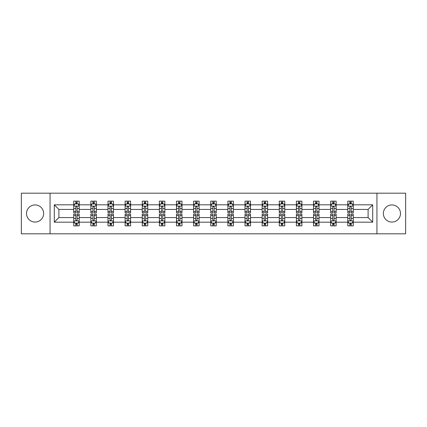<?xml version="1.0" encoding="UTF-8"?>
<svg xmlns="http://www.w3.org/2000/svg" width="427" height="427" viewBox="0 0 427 427"><rect width="100%" height="100%" fill="white"/><g stroke="black" fill="none" stroke-linecap="round" stroke-linejoin="round"><path stroke-width="0.64" d="M391.927 204.933A8.567 8.567 0 0 0 383.361 213.5A8.567 8.567 0 0 0 391.927 222.067A8.567 8.567 0 0 0 400.489 213.5A8.567 8.567 0 0 0 391.927 204.933M35.073 204.933A8.567 8.567 0 0 0 26.511 213.5A8.567 8.567 0 0 0 35.073 222.067A8.567 8.567 0 0 0 43.639 213.5A8.567 8.567 0 0 0 35.073 204.933M376.94 193.185L21.35 193.185L21.35 233.815L405.65 233.815L405.65 193.185L376.94 193.185L376.94 233.815M353.273 222.173L353.273 217.562L368.101 217.562L372.712 222.173L353.273 222.173L353.273 225.851L351.191 225.851L351.191 223.054M50.06 233.815L50.06 193.185M347.786 222.173L336.145 222.173L336.145 217.562L347.786 217.562L347.786 225.851L353.273 225.851L353.273 222.921L352.243 222.921M336.145 222.173L336.145 225.851L334.058 225.851L334.058 223.054M330.658 222.173L319.017 222.173L319.017 217.562L330.658 217.562L330.658 225.851L336.145 225.851L336.145 222.921L335.115 222.921M319.017 222.173L319.017 225.851L316.93 225.851L316.93 223.054M313.53 222.173L301.889 222.173L301.889 217.562L313.53 217.562L313.53 225.851L319.017 225.851L319.017 222.921L317.987 222.921M301.889 222.173L301.889 225.851L299.802 225.851L299.802 223.054M296.397 222.173L284.761 222.173L284.761 217.562L296.397 217.562L296.397 225.851L301.889 225.851L301.889 222.921L300.859 222.921M284.761 222.173L284.761 225.851L282.674 225.851L282.674 223.054M279.269 222.173L267.633 222.173L267.633 217.562L279.269 217.562L279.269 225.851L284.761 225.851L284.761 222.921L283.725 222.921M267.633 222.173L267.633 225.851L265.546 225.851L265.546 223.054M262.141 222.173L250.505 222.173L250.505 217.562L262.141 217.562L262.141 225.851L267.633 225.851L267.633 222.921L266.597 222.921M250.505 222.173L250.505 225.851L248.418 225.851L248.418 223.054M245.013 222.173L233.372 222.173L233.372 217.562L245.013 217.562L245.013 225.851L250.505 225.851L250.505 222.921L249.469 222.921M233.372 222.173L233.372 225.851L231.29 225.851L231.29 223.054M227.885 222.173L216.243 222.173L216.243 217.562L227.885 217.562L227.885 225.851L233.372 225.851L233.372 222.921L232.341 222.921M216.243 222.173L216.243 225.851L214.157 225.851L214.157 223.054M210.757 222.173L199.115 222.173L199.115 217.562L210.757 217.562L210.757 225.851L216.243 225.851L216.243 222.921L215.213 222.921M199.115 222.173L199.115 225.851L197.028 225.851L197.028 223.054M193.628 222.173L181.987 222.173L181.987 217.562L193.628 217.562L193.628 225.851L199.115 225.851L199.115 222.921L198.085 222.921M181.987 222.173L181.987 225.851L179.9 225.851L179.9 223.054M176.495 222.173L164.859 222.173L164.859 217.562L176.495 217.562L176.495 225.851L181.987 225.851L181.987 222.921L180.957 222.921M164.859 222.173L164.859 225.851L162.772 225.851L162.772 223.054M159.367 222.173L147.731 222.173L147.731 217.562L159.367 217.562L159.367 225.851L164.859 225.851L164.859 222.921L163.824 222.921M147.731 222.173L147.731 225.851L145.644 225.851L145.644 223.054M142.239 222.173L130.603 222.173L130.603 217.562L142.239 217.562L142.239 225.851L147.731 225.851L147.731 222.921L146.696 222.921M130.603 222.173L130.603 225.851L128.516 225.851L128.516 223.054M125.111 222.173L113.47 222.173L113.47 217.562L125.111 217.562L125.111 225.851L130.603 225.851L130.603 222.921L129.568 222.921M113.47 222.173L113.47 225.851L111.388 225.851L111.388 223.054M107.983 222.173L96.342 222.173L96.342 217.562L107.983 217.562L107.983 225.851L113.47 225.851L113.47 222.921L112.44 222.921M96.342 222.173L96.342 225.851L94.255 225.851L94.255 223.054M90.855 222.173L79.214 222.173L79.214 217.562L90.855 217.562L90.855 225.851L96.342 225.851L96.342 222.921L95.312 222.921M79.214 222.173L79.214 225.851L77.127 225.851L77.127 223.054M73.727 222.173L54.288 222.173L54.288 204.827L73.727 204.827L73.727 209.438L58.899 209.438L58.899 217.562L73.727 217.562L73.727 225.851L79.214 225.851L79.214 222.921L78.184 222.921M74.757 204.079L73.727 204.079L73.727 201.149L73.727 204.827M75.809 203.946L75.809 201.149L73.727 201.149L79.214 201.149L79.214 204.827L90.855 204.827L90.855 201.149L96.342 201.149L96.342 204.827L107.983 204.827L107.983 201.149L113.47 201.149L113.47 204.827L125.111 204.827L125.111 201.149L130.603 201.149L130.603 204.827L142.239 204.827L142.239 201.149L147.731 201.149L147.731 204.827L159.367 204.827L159.367 201.149L164.859 201.149L164.859 204.827L176.495 204.827L176.495 201.149L181.987 201.149L181.987 204.827L193.628 204.827L193.628 201.149L199.115 201.149L199.115 204.827L210.757 204.827L210.757 201.149L216.243 201.149L216.243 204.827L227.885 204.827L227.885 201.149L233.372 201.149L233.372 204.827L245.013 204.827L245.013 201.149L250.505 201.149L250.505 204.827L262.141 204.827L262.141 201.149L267.633 201.149L267.633 204.827L279.269 204.827L279.269 201.149L284.761 201.149L284.761 204.827L296.397 204.827L296.397 201.149L301.889 201.149L301.889 204.827L313.53 204.827L313.53 201.149L319.017 201.149L319.017 204.827L330.658 204.827L330.658 201.149L336.145 201.149L336.145 204.827L347.786 204.827L347.786 201.149L353.273 201.149L353.273 204.827L372.712 204.827L372.712 222.173M347.786 204.827L347.786 209.438L336.145 209.438L336.145 204.827M330.658 204.827L330.658 209.438L319.017 209.438L319.017 204.827M313.53 204.827L313.53 209.438L301.889 209.438L301.889 204.827M296.397 204.827L296.397 209.438L284.761 209.438L284.761 204.827M279.269 204.827L279.269 209.438L267.633 209.438L267.633 204.827M262.141 204.827L262.141 209.438L250.505 209.438L250.505 204.827M245.013 204.827L245.013 209.438L233.372 209.438L233.372 204.827M227.885 204.827L227.885 209.438L216.243 209.438L216.243 204.827M210.757 204.827L210.757 209.438L199.115 209.438L199.115 204.827M193.628 204.827L193.628 209.438L181.987 209.438L181.987 204.827M176.495 204.827L176.495 209.438L164.859 209.438L164.859 204.827M159.367 204.827L159.367 209.438L147.731 209.438L147.731 204.827M142.239 204.827L142.239 209.438L130.603 209.438L130.603 204.827M125.111 204.827L125.111 209.438L113.47 209.438L113.47 204.827M107.983 204.827L107.983 209.438L96.342 209.438L96.342 204.827M90.855 204.827L90.855 209.438L79.214 209.438L79.214 204.827M54.288 204.827L58.899 209.438M368.101 217.562L368.101 209.438L353.273 209.438L353.273 204.827M349.873 203.892L351.191 203.892M332.745 203.892L334.058 203.892M315.612 203.892L316.93 203.892M298.484 203.892L299.802 203.892M281.356 203.892L282.674 203.892M264.228 203.892L265.546 203.892M247.1 203.892L248.418 203.892M229.972 203.892L231.29 203.892M212.843 203.892L214.157 203.892M195.71 203.892L197.028 203.892M178.582 203.892L179.9 203.892M161.454 203.892L162.772 203.892M144.326 203.892L145.644 203.892M127.198 203.892L128.516 203.892M110.07 203.892L111.388 203.892M92.942 203.892L94.255 203.892M75.809 203.892L77.127 203.892M75.809 223.107L77.127 223.107M92.942 223.107L94.255 223.107M110.07 223.107L111.388 223.107M127.198 223.107L128.516 223.107M144.326 223.107L145.644 223.107M161.454 223.107L162.772 223.107M178.582 223.107L179.9 223.107M195.71 223.107L197.028 223.107M212.843 223.107L214.157 223.107M229.972 223.107L231.29 223.107M247.1 223.107L248.418 223.107M264.228 223.107L265.546 223.107M281.356 223.107L282.674 223.107M298.484 223.107L299.802 223.107M315.612 223.107L316.93 223.107M332.745 223.107L334.058 223.107M349.873 223.107L351.191 223.107M58.899 217.562L54.288 222.173M372.712 204.827L368.101 209.438M77.127 202.574L75.809 202.574M73.727 211.466L73.727 212.843L75.809 212.843L75.809 211.466L73.727 211.466L73.727 209.438M79.214 209.438L79.214 212.843L77.127 212.843L77.127 206.967C76.689 206.118 76.252 206.118 75.809 206.967L75.809 211.466M78.184 204.079L79.214 204.079L79.214 201.149L77.127 201.149L77.127 203.946M79.214 206.145L78.114 203.946L74.821 203.946L73.727 206.145M75.809 224.426L77.127 224.426M79.214 215.534L79.214 214.157L77.127 214.157L77.127 215.534L79.214 215.534L79.214 217.562M73.727 217.562L73.727 214.157L75.809 214.157L75.809 220.033C76.252 220.882 76.689 220.882 77.127 220.033L77.127 215.534M74.757 222.921L73.727 222.921L73.727 225.851L75.809 225.851L75.809 223.054M73.727 220.855L74.821 223.054L78.114 223.054L79.214 220.855M94.255 202.574L92.942 202.574M91.885 204.079L90.855 204.079L90.855 201.149L92.942 201.149L92.942 203.946M90.855 211.466L90.855 212.843L92.942 212.843L92.942 211.466L90.855 211.466L90.855 209.438M96.342 209.438L96.342 212.843L94.255 212.843L94.255 206.967C93.817 206.118 93.38 206.118 92.942 206.967L92.942 211.466M95.312 204.079L96.342 204.079L96.342 201.149L94.255 201.149L94.255 203.946M96.342 206.145L95.248 203.946L91.949 203.946L90.855 206.145M111.388 202.574L110.07 202.574M109.013 204.079L107.983 204.079L107.983 201.149L110.07 201.149L110.07 203.946M107.983 211.466L107.983 212.843L110.07 212.843L110.07 211.466L107.983 211.466L107.983 209.438M113.47 209.438L113.47 212.843L111.388 212.843L111.388 206.967C110.945 206.118 110.508 206.118 110.07 206.967L110.07 211.466M112.44 204.079L113.47 204.079L113.47 201.149L111.388 201.149L111.388 203.946M113.47 206.145L112.376 203.946L109.082 203.946L107.983 206.145M92.942 224.426L94.255 224.426M96.342 215.534L96.342 214.157L94.255 214.157L94.255 215.534L96.342 215.534L96.342 217.562M90.855 217.562L90.855 214.157L92.942 214.157L92.942 220.033C93.38 220.882 93.817 220.882 94.255 220.033L94.255 215.534M91.885 222.921L90.855 222.921L90.855 225.851L92.942 225.851L92.942 223.054M90.855 220.855L91.949 223.054L95.248 223.054L96.342 220.855M110.07 224.426L111.388 224.426M113.47 215.534L113.47 214.157L111.388 214.157L111.388 215.534L113.47 215.534L113.47 217.562M107.983 217.562L107.983 214.157L110.07 214.157L110.07 220.033C110.508 220.882 110.945 220.882 111.388 220.033L111.388 215.534M109.013 222.921L107.983 222.921L107.983 225.851L110.07 225.851L110.07 223.054M107.983 220.855L109.082 223.054L112.376 223.054L113.47 220.855M128.516 202.574L127.198 202.574M126.141 204.079L125.111 204.079L125.111 201.149L127.198 201.149L127.198 203.946M125.111 211.466L125.111 212.843L127.198 212.843L127.198 211.466L125.111 211.466L125.111 209.438M130.603 209.438L130.603 212.843L128.516 212.843L128.516 206.967C128.079 206.118 127.636 206.118 127.198 206.967L127.198 211.466M129.568 204.079L130.603 204.079L130.603 201.149L128.516 201.149L128.516 203.946M130.603 206.145L129.504 203.946L126.211 203.946L125.111 206.145M127.198 224.426L128.516 224.426M130.603 215.534L130.603 214.157L128.516 214.157L128.516 215.534L130.603 215.534L130.603 217.562M125.111 217.562L125.111 214.157L127.198 214.157L127.198 220.033C127.636 220.882 128.073 220.882 128.516 220.033L128.516 215.534M126.141 222.921L125.111 222.921L125.111 225.851L127.198 225.851L127.198 223.054M125.111 220.855L126.211 223.054L129.504 223.054L130.603 220.855M145.644 202.574L144.326 202.574M143.275 204.079L142.239 204.079L142.239 201.149L144.326 201.149L144.326 203.946M142.239 211.466L142.239 212.843L144.326 212.843L144.326 211.466L142.239 211.466L142.239 209.438M147.731 209.438L147.731 212.843L145.644 212.843L145.644 206.967C145.207 206.118 144.764 206.118 144.326 206.967L144.326 211.466M146.696 204.079L147.731 204.079L147.731 201.149L145.644 201.149L145.644 203.946M147.731 206.145L146.632 203.946L143.339 203.946L142.239 206.145M144.326 224.426L145.644 224.426M147.731 215.534L147.731 214.157L145.644 214.157L145.644 215.534L147.731 215.534L147.731 217.562M142.239 217.562L142.239 214.157L144.326 214.157L144.326 220.033C144.764 220.882 145.201 220.882 145.644 220.033L145.644 215.534M143.275 222.921L142.239 222.921L142.239 225.851L144.326 225.851L144.326 223.054M142.239 220.855L143.339 223.054L146.632 223.054L147.731 220.855M162.772 202.574L161.454 202.574M160.403 204.079L159.367 204.079L159.367 201.149L161.454 201.149L161.454 203.946M159.367 211.466L159.367 212.843L161.454 212.843L161.454 211.466L159.367 211.466L159.367 209.438M164.859 209.438L164.859 212.843L162.772 212.843L162.772 206.967C162.335 206.118 161.897 206.118 161.454 206.967L161.454 211.466M163.824 204.079L164.859 204.079L164.859 201.149L162.772 201.149L162.772 203.946M164.859 206.145L163.76 203.946L160.467 203.946L159.367 206.145M161.454 224.426L162.772 224.426M164.859 215.534L164.859 214.157L162.772 214.157L162.772 215.534L164.859 215.534L164.859 217.562M159.367 217.562L159.367 214.157L161.454 214.157L161.454 220.033C161.892 220.882 162.335 220.882 162.772 220.033L162.772 215.534M160.403 222.921L159.367 222.921L159.367 225.851L161.454 225.851L161.454 223.054M159.367 220.855L160.467 223.054L163.76 223.054L164.859 220.855M179.9 202.574L178.582 202.574M177.531 204.079L176.495 204.079L176.495 201.149L178.582 201.149L178.582 203.946M176.495 211.466L176.495 212.843L178.582 212.843L178.582 211.466L176.495 211.466L176.495 209.438M181.987 209.438L181.987 212.843L179.9 212.843L179.9 206.967C179.463 206.118 179.025 206.118 178.582 206.967L178.582 211.466M180.957 204.079L181.987 204.079L181.987 201.149L179.9 201.149L179.9 203.946M181.987 206.145L180.888 203.946L177.595 203.946L176.495 206.145M178.582 224.426L179.9 224.426M181.987 215.534L181.987 214.157L179.9 214.157L179.9 215.534L181.987 215.534L181.987 217.562M176.495 217.562L176.495 214.157L178.582 214.157L178.582 220.033C179.02 220.882 179.463 220.882 179.9 220.033L179.9 215.534M177.531 222.921L176.495 222.921L176.495 225.851L178.582 225.851L178.582 223.054M176.495 220.855L177.595 223.054L180.888 223.054L181.987 220.855M197.028 202.574L195.71 202.574M194.659 204.079L193.628 204.079L193.628 201.149L195.71 201.149L195.71 203.946M193.628 211.466L193.628 212.843L195.71 212.843L195.71 211.466L193.628 211.466L193.628 209.438M199.115 209.438L199.115 212.843L197.028 212.843L197.028 206.967C196.591 206.118 196.153 206.118 195.71 206.967L195.71 211.466M198.085 204.079L199.115 204.079L199.115 201.149L197.028 201.149L197.028 203.946M199.115 206.145L198.016 203.946L194.723 203.946L193.628 206.145M195.71 224.426L197.028 224.426M199.115 215.534L199.115 214.157L197.028 214.157L197.028 215.534L199.115 215.534L199.115 217.562M193.628 217.562L193.628 214.157L195.71 214.157L195.71 220.033C196.153 220.882 196.591 220.882 197.028 220.033L197.028 215.534M194.659 222.921L193.628 222.921L193.628 225.851L195.71 225.851L195.71 223.054M193.628 220.855L194.723 223.054L198.016 223.054L199.115 220.855M214.157 202.574L212.843 202.574M211.787 204.079L210.757 204.079L210.757 201.149L212.843 201.149L212.843 203.946M210.757 211.466L210.757 212.843L212.843 212.843L212.843 211.466L210.757 211.466L210.757 209.438M216.243 209.438L216.243 212.843L214.157 212.843L214.157 206.967C213.719 206.118 213.281 206.118 212.843 206.967L212.843 211.466M215.213 204.079L216.243 204.079L216.243 201.149L214.157 201.149L214.157 203.946M216.243 206.145L215.149 203.946L211.851 203.946L210.757 206.145M212.843 224.426L214.157 224.426M216.243 215.534L216.243 214.157L214.157 214.157L214.157 215.534L216.243 215.534L216.243 217.562M210.757 217.562L210.757 214.157L212.843 214.157L212.843 220.033C213.281 220.882 213.719 220.882 214.157 220.033L214.157 215.534M211.787 222.921L210.757 222.921L210.757 225.851L212.843 225.851L212.843 223.054M210.757 220.855L211.851 223.054L215.149 223.054L216.243 220.855M231.29 202.574L229.972 202.574M228.915 204.079L227.885 204.079L227.885 201.149L229.972 201.149L229.972 203.946M227.885 211.466L227.885 212.843L229.972 212.843L229.972 211.466L227.885 211.466L227.885 209.438M233.372 209.438L233.372 212.843L231.29 212.843L231.29 206.967C230.847 206.118 230.409 206.118 229.972 206.967L229.972 211.466M232.341 204.079L233.372 204.079L233.372 201.149L231.29 201.149L231.29 203.946M233.372 206.145L232.277 203.946L228.984 203.946L227.885 206.145M248.418 202.574L247.1 202.574M246.043 204.079L245.013 204.079L245.013 201.149L247.1 201.149L247.1 203.946M245.013 211.466L245.013 212.843L247.1 212.843L247.1 211.466L245.013 211.466L245.013 209.438M250.505 209.438L250.505 212.843L248.418 212.843L248.418 206.967C247.98 206.118 247.537 206.118 247.1 206.967L247.1 211.466M249.469 204.079L250.505 204.079L250.505 201.149L248.418 201.149L248.418 203.946M250.505 206.145L249.405 203.946L246.112 203.946L245.013 206.145M265.546 202.574L264.228 202.574M263.176 204.079L262.141 204.079L262.141 201.149L264.228 201.149L264.228 203.946M262.141 211.466L262.141 212.843L264.228 212.843L264.228 211.466L262.141 211.466L262.141 209.438M267.633 209.438L267.633 212.843L265.546 212.843L265.546 206.967C265.108 206.118 264.665 206.118 264.228 206.967L264.228 211.466M266.597 204.079L267.633 204.079L267.633 201.149L265.546 201.149L265.546 203.946M267.633 206.145L266.533 203.946L263.24 203.946L262.141 206.145M282.674 202.574L281.356 202.574M280.304 204.079L279.269 204.079L279.269 201.149L281.356 201.149L281.356 203.946M279.269 211.466L279.269 212.843L281.356 212.843L281.356 211.466L279.269 211.466L279.269 209.438M284.761 209.438L284.761 212.843L282.674 212.843L282.674 206.967C282.236 206.118 281.799 206.118 281.356 206.967L281.356 211.466M283.725 204.079L284.761 204.079L284.761 201.149L282.674 201.149L282.674 203.946M284.761 206.145L283.661 203.946L280.368 203.946L279.269 206.145M299.802 202.574L298.484 202.574M297.432 204.079L296.397 204.079L296.397 201.149L298.484 201.149L298.484 203.946M296.397 211.466L296.397 212.843L298.484 212.843L298.484 211.466L296.397 211.466L296.397 209.438M301.889 209.438L301.889 212.843L299.802 212.843L299.802 206.967C299.364 206.118 298.927 206.118 298.484 206.967L298.484 211.466M300.859 204.079L301.889 204.079L301.889 201.149L299.802 201.149L299.802 203.946M301.889 206.145L300.789 203.946L297.496 203.946L296.397 206.145M316.93 202.574L315.612 202.574M314.56 204.079L313.53 204.079L313.53 201.149L315.612 201.149L315.612 203.946M313.53 211.466L313.53 212.843L315.612 212.843L315.612 211.466L313.53 211.466L313.53 209.438M319.017 209.438L319.017 212.843L316.93 212.843L316.93 206.967C316.492 206.118 316.055 206.118 315.612 206.967L315.612 211.466M317.987 204.079L319.017 204.079L319.017 201.149L316.93 201.149L316.93 203.946M319.017 206.145L317.918 203.946L314.624 203.946L313.53 206.145M229.972 224.426L231.29 224.426M233.372 215.534L233.372 214.157L231.29 214.157L231.29 215.534L233.372 215.534L233.372 217.562M227.885 217.562L227.885 214.157L229.972 214.157L229.972 220.033C230.409 220.882 230.847 220.882 231.29 220.033L231.29 215.534M228.915 222.921L227.885 222.921L227.885 225.851L229.972 225.851L229.972 223.054M227.885 220.855L228.984 223.054L232.277 223.054L233.372 220.855M247.1 224.426L248.418 224.426M250.505 215.534L250.505 214.157L248.418 214.157L248.418 215.534L250.505 215.534L250.505 217.562M245.013 217.562L245.013 214.157L247.1 214.157L247.1 220.033C247.537 220.882 247.975 220.882 248.418 220.033L248.418 215.534M246.043 222.921L245.013 222.921L245.013 225.851L247.1 225.851L247.1 223.054M245.013 220.855L246.112 223.054L249.405 223.054L250.505 220.855M264.228 224.426L265.546 224.426M267.633 215.534L267.633 214.157L265.546 214.157L265.546 215.534L267.633 215.534L267.633 217.562M262.141 217.562L262.141 214.157L264.228 214.157L264.228 220.033C264.665 220.882 265.103 220.882 265.546 220.033L265.546 215.534M263.176 222.921L262.141 222.921L262.141 225.851L264.228 225.851L264.228 223.054M262.141 220.855L263.24 223.054L266.533 223.054L267.633 220.855M281.356 224.426L282.674 224.426M284.761 215.534L284.761 214.157L282.674 214.157L282.674 215.534L284.761 215.534L284.761 217.562M279.269 217.562L279.269 214.157L281.356 214.157L281.356 220.033C281.793 220.882 282.236 220.882 282.674 220.033L282.674 215.534M280.304 222.921L279.269 222.921L279.269 225.851L281.356 225.851L281.356 223.054M279.269 220.855L280.368 223.054L283.661 223.054L284.761 220.855M298.484 224.426L299.802 224.426M301.889 215.534L301.889 214.157L299.802 214.157L299.802 215.534L301.889 215.534L301.889 217.562M296.397 217.562L296.397 214.157L298.484 214.157L298.484 220.033C298.921 220.882 299.364 220.882 299.802 220.033L299.802 215.534M297.432 222.921L296.397 222.921L296.397 225.851L298.484 225.851L298.484 223.054M296.397 220.855L297.496 223.054L300.789 223.054L301.889 220.855M315.612 224.426L316.93 224.426M319.017 215.534L319.017 214.157L316.93 214.157L316.93 215.534L319.017 215.534L319.017 217.562M313.53 217.562L313.53 214.157L315.612 214.157L315.612 220.033C316.055 220.882 316.492 220.882 316.93 220.033L316.93 215.534M314.56 222.921L313.53 222.921L313.53 225.851L315.612 225.851L315.612 223.054M313.53 220.855L314.624 223.054L317.918 223.054L319.017 220.855M334.058 202.574L332.745 202.574M331.688 204.079L330.658 204.079L330.658 201.149L332.745 201.149L332.745 203.946M330.658 211.466L330.658 212.843L332.745 212.843L332.745 211.466L330.658 211.466L330.658 209.438M336.145 209.438L336.145 212.843L334.058 212.843L334.058 206.967C333.62 206.118 333.183 206.118 332.745 206.967L332.745 211.466M335.115 204.079L336.145 204.079L336.145 201.149L334.058 201.149L334.058 203.946M336.145 206.145L335.051 203.946L331.752 203.946L330.658 206.145M332.745 224.426L334.058 224.426M336.145 215.534L336.145 214.157L334.058 214.157L334.058 215.534L336.145 215.534L336.145 217.562M330.658 217.562L330.658 214.157L332.745 214.157L332.745 220.033C333.183 220.882 333.62 220.882 334.058 220.033L334.058 215.534M331.688 222.921L330.658 222.921L330.658 225.851L332.745 225.851L332.745 223.054M330.658 220.855L331.752 223.054L335.051 223.054L336.145 220.855M351.191 202.574L349.873 202.574M348.816 204.079L347.786 204.079L347.786 201.149L349.873 201.149L349.873 203.946M347.786 211.466L347.786 212.843L349.873 212.843L349.873 211.466L347.786 211.466L347.786 209.438M353.273 209.438L353.273 212.843L351.191 212.843L351.191 206.967C350.748 206.118 350.311 206.118 349.873 206.967L349.873 211.466M352.243 204.079L353.273 204.079L353.273 201.149L351.191 201.149L351.191 203.946M353.273 206.145L352.179 203.946L348.886 203.946L347.786 206.145M349.873 224.426L351.191 224.426M353.273 215.534L353.273 214.157L351.191 214.157L351.191 215.534L353.273 215.534L353.273 217.562M347.786 217.562L347.786 214.157L349.873 214.157L349.873 220.033C350.311 220.882 350.748 220.882 351.191 220.033L351.191 215.534M348.816 222.921L347.786 222.921L347.786 225.851L349.873 225.851L349.873 223.054M347.786 220.855L348.886 223.054L352.179 223.054L353.273 220.855M79.187 206.086L73.754 206.086M79.214 211.466L77.127 211.466M75.809 208.52L73.727 208.52M79.214 208.52L77.127 208.52M77.127 203.273L75.809 203.273M73.754 220.914L79.187 220.914M73.727 215.534L75.809 215.534M77.127 218.48L79.214 218.48M73.727 218.48L75.809 218.48M75.809 223.727L77.127 223.727M96.315 206.086L90.882 206.086M96.342 211.466L94.255 211.466M92.942 208.52L90.855 208.52M96.342 208.52L94.255 208.52M94.255 203.273L92.942 203.273M113.443 206.086L108.01 206.086M113.47 211.466L111.388 211.466M110.07 208.52L107.983 208.52M113.47 208.52L111.388 208.52M111.388 203.273L110.07 203.273M90.882 220.914L96.315 220.914M90.855 215.534L92.942 215.534M94.255 218.48L96.342 218.48M90.855 218.48L92.942 218.48M92.942 223.727L94.255 223.727M108.01 220.914L113.443 220.914M107.983 215.534L110.07 215.534M111.388 218.48L113.47 218.48M107.983 218.48L110.07 218.48M110.07 223.727L111.388 223.727M130.571 206.086L125.138 206.086M130.603 211.466L128.516 211.466M127.198 208.52L125.111 208.52M130.603 208.52L128.516 208.52M128.516 203.273L127.198 203.273M125.138 220.914L130.571 220.914M125.111 215.534L127.198 215.534M128.516 218.48L130.603 218.48M125.111 218.48L127.198 218.48M127.198 223.727L128.516 223.727M147.705 206.086L142.266 206.086M147.731 211.466L145.644 211.466M144.326 208.52L142.239 208.52M147.731 208.52L145.644 208.52M145.644 203.273L144.326 203.273M142.266 220.914L147.705 220.914M142.239 215.534L144.326 215.534M145.644 218.48L147.731 218.48M142.239 218.48L144.326 218.48M144.326 223.727L145.644 223.727M164.833 206.086L159.394 206.086M164.859 211.466L162.772 211.466M161.454 208.52L159.367 208.52M164.859 208.52L162.772 208.52M162.772 203.273L161.454 203.273M159.394 220.914L164.833 220.914M159.367 215.534L161.454 215.534M162.772 218.48L164.859 218.48M159.367 218.48L161.454 218.48M161.454 223.727L162.772 223.727M181.961 206.086L176.527 206.086M181.987 211.466L179.9 211.466M178.582 208.52L176.495 208.52M181.987 208.52L179.9 208.52M179.9 203.273L178.582 203.273M176.527 220.914L181.961 220.914M176.495 215.534L178.582 215.534M179.9 218.48L181.987 218.48M176.495 218.48L178.582 218.48M178.582 223.727L179.9 223.727M199.089 206.086L193.655 206.086M199.115 211.466L197.028 211.466M195.71 208.52L193.628 208.52M199.115 208.52L197.028 208.52M197.028 203.273L195.71 203.273M193.655 220.914L199.089 220.914M193.628 215.534L195.71 215.534M197.028 218.48L199.115 218.48M193.628 218.48L195.71 218.48M195.71 223.727L197.028 223.727M216.217 206.086L210.783 206.086M216.243 211.466L214.157 211.466M212.843 208.52L210.757 208.52M216.243 208.52L214.157 208.52M214.157 203.273L212.843 203.273M210.783 220.914L216.217 220.914M210.757 215.534L212.843 215.534M214.157 218.48L216.243 218.48M210.757 218.48L212.843 218.48M212.843 223.727L214.157 223.727M233.345 206.086L227.911 206.086M233.372 211.466L231.29 211.466M229.972 208.52L227.885 208.52M233.372 208.52L231.29 208.52M231.29 203.273L229.972 203.273M250.473 206.086L245.039 206.086M250.505 211.466L248.418 211.466M247.1 208.52L245.013 208.52M250.505 208.52L248.418 208.52M248.418 203.273L247.1 203.273M267.606 206.086L262.167 206.086M267.633 211.466L265.546 211.466M264.228 208.52L262.141 208.52M267.633 208.52L265.546 208.52M265.546 203.273L264.228 203.273M284.734 206.086L279.295 206.086M284.761 211.466L282.674 211.466M281.356 208.52L279.269 208.52M284.761 208.52L282.674 208.52M282.674 203.273L281.356 203.273M301.862 206.086L296.429 206.086M301.889 211.466L299.802 211.466M298.484 208.52L296.397 208.52M301.889 208.52L299.802 208.52M299.802 203.273L298.484 203.273M318.99 206.086L313.557 206.086M319.017 211.466L316.93 211.466M315.612 208.52L313.53 208.52M319.017 208.52L316.93 208.52M316.93 203.273L315.612 203.273M227.911 220.914L233.345 220.914M227.885 215.534L229.972 215.534M231.29 218.48L233.372 218.48M227.885 218.48L229.972 218.48M229.972 223.727L231.29 223.727M245.039 220.914L250.473 220.914M245.013 215.534L247.1 215.534M248.418 218.48L250.505 218.48M245.013 218.48L247.1 218.48M247.1 223.727L248.418 223.727M262.167 220.914L267.606 220.914M262.141 215.534L264.228 215.534M265.546 218.48L267.633 218.48M262.141 218.48L264.228 218.48M264.228 223.727L265.546 223.727M279.295 220.914L284.734 220.914M279.269 215.534L281.356 215.534M282.674 218.48L284.761 218.48M279.269 218.48L281.356 218.48M281.356 223.727L282.674 223.727M296.429 220.914L301.862 220.914M296.397 215.534L298.484 215.534M299.802 218.48L301.889 218.48M296.397 218.48L298.484 218.48M298.484 223.727L299.802 223.727M313.557 220.914L318.99 220.914M313.53 215.534L315.612 215.534M316.93 218.48L319.017 218.48M313.53 218.48L315.612 218.48M315.612 223.727L316.93 223.727M336.118 206.086L330.685 206.086M336.145 211.466L334.058 211.466M332.745 208.52L330.658 208.52M336.145 208.52L334.058 208.52M334.058 203.273L332.745 203.273M330.685 220.914L336.118 220.914M330.658 215.534L332.745 215.534M334.058 218.48L336.145 218.48M330.658 218.48L332.745 218.48M332.745 223.727L334.058 223.727M353.246 206.086L347.813 206.086M353.273 211.466L351.191 211.466M349.873 208.52L347.786 208.52M353.273 208.52L351.191 208.52M351.191 203.273L349.873 203.273M347.813 220.914L353.246 220.914M347.786 215.534L349.873 215.534M351.191 218.48L353.273 218.48M347.786 218.48L349.873 218.48M349.873 223.727L351.191 223.727"/></g></svg>
